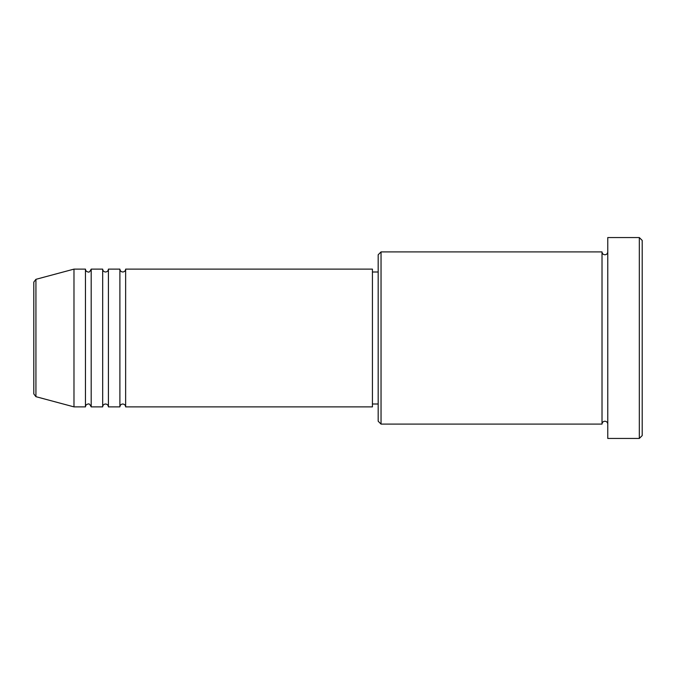 <?xml version="1.0" encoding="UTF-8"?>
<svg xmlns="http://www.w3.org/2000/svg" width="676" height="676" viewBox="0 0 676 676"><rect width="100%" height="100%" fill="white"/><g stroke="black" fill="none" stroke-linecap="round" stroke-linejoin="round"><path stroke-width="1.01" d="M33.8 393.905L33.8 282.095L35.929 279.323L35.929 396.677L33.8 393.905M125.635 269.124L125.635 406.876L372.434 406.876L372.434 269.124L125.635 269.124C125.466 270.865 124.511 271.828 122.762 271.997C121.021 271.828 120.066 270.865 119.897 269.124L119.897 406.876L108.413 406.876L108.413 269.124L119.897 269.124M102.676 269.124L102.676 406.876L91.192 406.876L91.192 269.124L102.676 269.124C102.845 270.865 103.8 271.828 105.549 271.997C107.29 271.828 108.244 270.865 108.413 269.124M85.455 269.124L85.455 406.876L73.98 406.876L73.98 269.124L85.455 269.124C85.624 270.865 86.587 271.828 88.328 271.997C88.945 272.614 89.908 271.651 91.192 269.124M381.044 424.097L378.18 421.224L378.18 254.776L381.044 251.903L381.044 424.097L602.02 424.097L602.02 251.903C602.189 253.652 603.153 254.607 604.893 254.776C606.634 254.607 607.589 253.652 607.766 251.903M639.327 237.555L642.2 240.428L642.2 435.572L639.327 438.445L639.327 237.555L607.766 237.555L607.766 438.445L639.327 438.445M372.434 404.003L378.18 404.003M35.929 396.677L73.98 406.876M35.929 279.323L73.98 269.124M381.044 251.903L602.02 251.903M372.434 271.997L378.18 271.997M607.766 424.097C607.589 422.348 606.634 421.393 604.893 421.224C603.153 421.393 602.189 422.348 602.02 424.097M91.192 406.876C89.908 404.349 88.945 403.386 88.328 404.003C86.587 404.172 85.624 405.135 85.455 406.876M108.413 406.876C108.244 405.135 107.29 404.172 105.549 404.003C103.8 404.172 102.845 405.135 102.676 406.876M125.635 406.876C125.466 405.135 124.511 404.172 122.762 404.003C121.021 404.172 120.066 405.135 119.897 406.876"/></g></svg>
